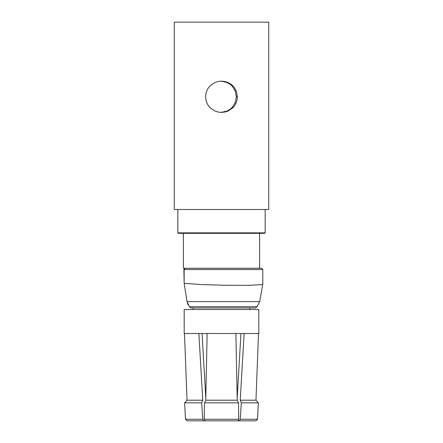 <?xml version="1.0" encoding="UTF-8"?>
<svg xmlns="http://www.w3.org/2000/svg" width="443" height="443" viewBox="0 0 443 443"><rect width="100%" height="100%" fill="white"/><g stroke="black" fill="none" stroke-linecap="round" stroke-linejoin="round"><path stroke-width="0.66" d="M174.265 22.15L268.735 22.15L268.735 209.511L174.265 209.511L174.265 22.15M205.624 96.773L206.017 93.251L206.826 90.732L208.038 88.395L210.231 85.676L214.977 82.487L218.814 81.357L221.5 81.141L225.481 81.623L228.012 82.481L231.44 84.513L233.932 86.961L236.484 91.535L237.376 96.779L237.155 99.431L236.18 102.82L234.474 105.883L232.769 107.876L228.029 111.071L225.498 111.924L221.5 112.417L218.831 112.201L214.982 111.071L210.237 107.882L208.038 105.163L206.826 102.82L206.017 100.295L205.624 96.773M177.837 209.511L177.837 232.852L265.163 232.852L265.163 209.511M177.837 232.852L178.313 233.328L264.687 233.328L265.163 232.852M259.609 233.328L259.609 268.259L261.514 268.259L185.29 268.259L184.138 269.532L262.782 269.532L261.514 268.259M183.391 233.328L183.391 268.259L187.018 268.259M220.979 112.406L226.799 111.154L230.222 109.194L232.376 107.217L235.311 102.394L236.335 96.779L235.299 91.136L232.359 86.324L230.199 84.347L226.783 82.392L220.979 81.147M185.041 268.259L183.889 269.532L184.138 283.348L184.138 269.532M189.454 306.672L257.073 306.672L255.794 307.957L190.612 307.957L189.454 306.672L187.057 301.594L187.898 304.335M188.081 304.701L188.236 304.983M257.073 306.672L259.72 301.594L187.057 301.594L184.138 283.348L201.543 284.561L224.795 285.281L248.661 285.331L261.486 284.65L262.782 284.223L262.782 269.532M249.869 309.546L249.869 307.957M193.131 309.546L193.131 307.957M207.119 333.518L235.881 333.518L237.232 400.206L205.768 400.206L207.119 333.518L184.188 333.518L184.188 309.546L258.812 309.546L258.812 333.518L258.507 333.518L255.971 400.206L258.341 402.831L257.527 419.261L255.772 420.85L187.228 420.85L185.473 419.261L184.659 402.831L187.029 400.206L184.493 333.518L187.029 400.206L202.767 400.206L201.681 402.831L202.733 419.261L203.675 420.85M237.193 398.074L240.937 333.518L237.193 398.074L235.881 333.518L258.507 333.518M198.868 333.518L202.767 400.206M202.063 333.518L205.807 398.074L202.063 333.518M239.325 420.85L240.267 419.261L241.319 402.831L258.341 402.831L255.971 400.206L240.233 400.206L244.132 333.518M241.319 402.831L240.233 400.206M257.527 419.261L240.267 419.261M237.232 400.206L238.522 402.831L238.766 419.261L237.946 420.85M205.054 420.85L204.234 419.261L204.478 402.831L205.768 400.206M238.766 419.261L204.234 419.261M238.522 402.831L204.478 402.831M201.681 402.831L184.659 402.831M202.733 419.261L185.473 419.261M237.376 96.779L236.335 96.779M259.72 301.594L262.782 284.223"/></g></svg>

